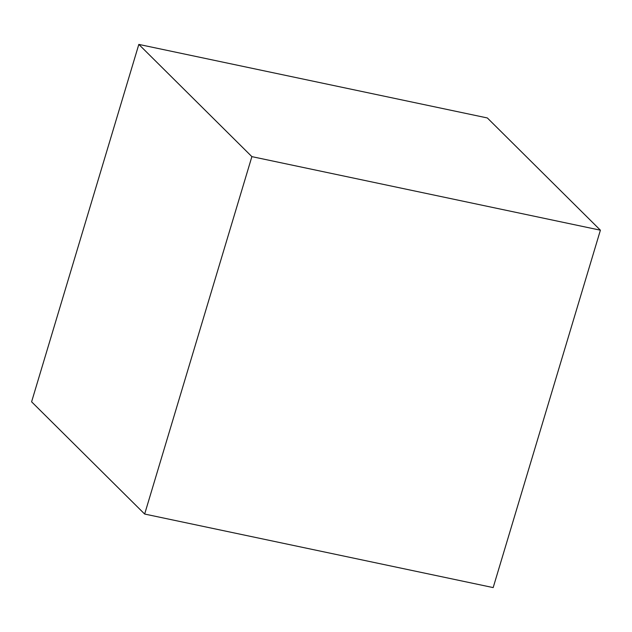 <?xml version="1.0" encoding="UTF-8"?>
<svg xmlns="http://www.w3.org/2000/svg" width="632" height="632" viewBox="0 0 632 632"><rect width="100%" height="100%" fill="white"/><g stroke="black" fill="none" stroke-linecap="round" stroke-linejoin="round"><path stroke-width="0.95" d="M138.827 44.406L31.6 401.81L144.657 514.045L251.884 156.633L138.827 44.406L487.343 117.955L600.4 230.19L251.884 156.633M600.4 230.19L493.173 587.594L144.657 514.045"/></g></svg>
